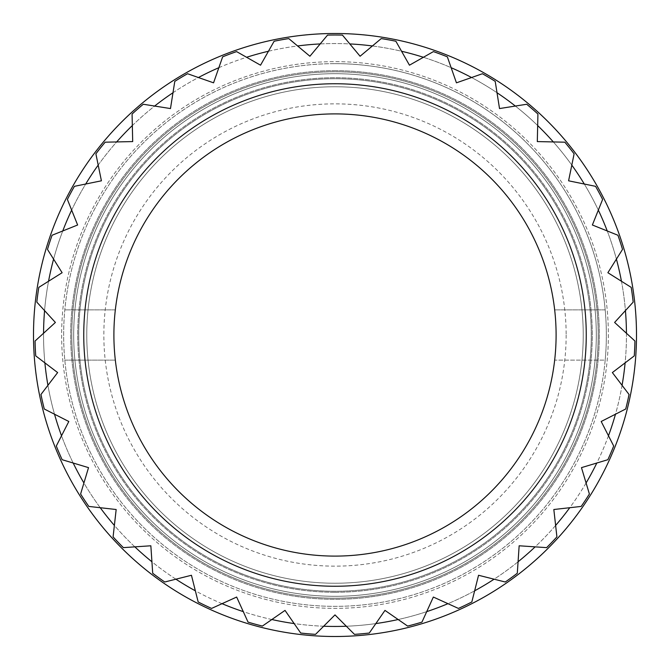 <?xml version="1.0" encoding="UTF-8"?>
<svg xmlns="http://www.w3.org/2000/svg" width="670" height="670" viewBox="0 0 670 670"><rect width="100%" height="100%" fill="white"/><g stroke="black" fill="none" stroke-linecap="round" stroke-linejoin="round"><path stroke-width="0.5" stroke-dasharray="3.35 2.51" d="M335 33.5A301.5 301.5 0 0 0 33.5 335A301.5 301.5 0 0 0 335 636.5A301.5 301.5 0 0 0 636.5 335A301.5 301.5 0 0 0 335 33.5M335 626.45A291.45 291.45 0 0 0 626.45 335A291.45 291.45 0 0 0 335 43.55A291.45 291.45 0 0 0 43.55 335A291.45 291.45 0 0 0 335 626.45M44.882 362.855A291.45 291.45 0 0 1 43.55 335A291.45 291.45 0 0 1 43.558 333.258M44.572 310.612A291.45 291.45 0 0 1 48.55 281.249M53.592 259.139A291.45 291.45 0 0 1 62.754 230.966M71.665 210.112A291.45 291.45 0 0 1 85.701 184.024M98.197 165.105A291.45 291.45 0 0 1 116.664 141.939M132.333 125.55A291.45 291.45 0 0 1 154.644 106.053M172.994 92.728A291.45 291.45 0 0 1 198.429 77.527M218.856 67.695A291.45 291.45 0 0 1 246.594 57.285M268.452 51.247A291.45 291.45 0 0 1 297.606 45.962M320.185 43.927A291.45 291.45 0 0 1 349.815 43.927M372.394 45.962A291.45 291.45 0 0 1 401.548 51.247M423.406 57.285A291.45 291.45 0 0 1 451.144 67.695M471.571 77.527A291.45 291.45 0 0 1 497.006 92.728M515.356 106.053A291.45 291.45 0 0 1 537.667 125.55M553.336 141.939A291.45 291.45 0 0 1 571.803 165.105M584.299 184.024A291.45 291.45 0 0 1 598.335 210.112M607.246 230.966A291.45 291.45 0 0 1 616.408 259.139M621.45 281.249A291.45 291.45 0 0 1 625.428 310.612M626.442 333.258A291.45 291.45 0 0 1 626.45 335A291.45 291.45 0 0 1 625.118 362.855M86.765 335A248.235 248.235 0 0 1 335 86.765A248.235 248.235 0 0 1 583.235 335A248.235 248.235 0 0 0 335 86.765A248.235 248.235 0 0 0 86.765 335A248.235 248.235 0 0 0 335 583.235A248.235 248.235 0 0 0 583.235 335A248.235 248.235 0 0 1 335 583.235A248.235 248.235 0 0 1 86.765 335M71.807 335A263.193 263.193 0 0 0 335 598.193A263.193 263.193 0 0 0 598.193 335A263.193 263.193 0 0 1 335 598.193A263.193 263.193 0 0 1 71.807 335A263.193 263.193 0 0 1 335 71.807A263.193 263.193 0 0 1 598.193 335A263.193 263.193 0 0 0 335 71.807A263.193 263.193 0 0 0 71.807 335M596.3 335A261.3 261.3 0 0 0 335 73.7A261.3 261.3 0 0 0 73.7 335A261.3 261.3 0 0 1 335 73.7A261.3 261.3 0 0 1 596.3 335A261.3 261.3 0 0 1 335 596.3A261.3 261.3 0 0 1 73.7 335A261.3 261.3 0 0 0 335 596.3A261.3 261.3 0 0 0 596.3 335M61.64 335A273.36 273.36 0 0 0 335 608.36A273.36 273.36 0 0 0 608.36 335A273.36 273.36 0 0 0 335 61.64A273.36 273.36 0 0 0 61.64 335A273.36 273.36 0 0 0 335 608.36A273.36 273.36 0 0 0 608.36 335A273.36 273.36 0 0 0 335 61.64A273.36 273.36 0 0 0 61.64 335M566.15 335A231.15 231.15 0 0 1 335 566.15A231.15 231.15 0 0 1 103.85 335A231.15 231.15 0 0 1 335 103.85A231.15 231.15 0 0 1 566.15 335M556.1 335A221.1 221.1 0 0 1 335 556.1A221.1 221.1 0 0 1 113.9 335A221.1 221.1 0 0 1 335 113.9A221.1 221.1 0 0 1 556.1 335A221.1 221.1 0 0 1 335 556.1A221.1 221.1 0 0 1 113.9 335A221.1 221.1 0 0 1 335 113.9A221.1 221.1 0 0 1 556.1 335M78.725 335A256.275 256.275 0 0 0 335 591.275A256.275 256.275 0 0 0 591.275 335A256.275 256.275 0 0 0 335 78.725A256.275 256.275 0 0 0 78.725 335A256.275 256.275 0 0 0 335 591.275A256.275 256.275 0 0 0 591.275 335A256.275 256.275 0 0 0 335 78.725A256.275 256.275 0 0 0 78.725 335M622.07 385.325A291.45 291.45 0 0 1 615.479 414.211M608.469 435.776A291.45 291.45 0 0 1 596.828 463.02M586.082 482.986A291.45 291.45 0 0 1 569.76 507.718M555.623 525.439A291.45 291.45 0 0 1 535.146 546.854M518.077 561.778A291.45 291.45 0 0 1 494.1 579.19M474.636 590.823A291.45 291.45 0 0 1 447.945 603.678M426.715 611.643A291.45 291.45 0 0 1 398.156 619.524M375.845 623.577A291.45 291.45 0 0 1 346.34 626.232M323.66 626.232A291.45 291.45 0 0 1 294.155 623.577M271.844 619.524A291.45 291.45 0 0 1 243.285 611.643M222.055 603.678A291.45 291.45 0 0 1 195.364 590.823M175.9 579.19A291.45 291.45 0 0 1 151.923 561.778M134.854 546.854A291.45 291.45 0 0 1 114.377 525.439M100.24 507.718A291.45 291.45 0 0 1 83.918 482.986M73.172 463.02A291.45 291.45 0 0 1 61.531 435.776M54.521 414.211A291.45 291.45 0 0 1 47.93 385.325M605.186 360.125A271.35 271.35 0 0 1 335 606.35A271.35 271.35 0 0 1 63.65 335A271.35 271.35 0 0 1 335 63.65A271.35 271.35 0 0 1 606.35 335A271.35 271.35 0 0 1 335 606.35A271.35 271.35 0 0 1 64.814 309.875A271.35 271.35 0 0 1 605.186 309.875A271.35 271.35 0 0 1 605.186 360.125L554.668 360.125A221.1 221.1 0 0 0 335 113.9A221.1 221.1 0 0 0 113.9 335A221.1 221.1 0 0 0 335 556.1A221.1 221.1 0 0 1 115.332 309.875A221.1 221.1 0 0 1 335 113.9A221.1 221.1 0 0 0 113.9 335A221.1 221.1 0 0 0 335 556.1A221.1 221.1 0 0 0 556.1 335A221.1 221.1 0 0 0 335 113.9A221.1 221.1 0 0 1 556.1 335A221.1 221.1 0 0 1 335 556.1A221.1 221.1 0 0 0 554.668 360.125L605.186 360.125M605.186 309.875L554.668 309.875L605.186 309.875M115.332 309.875L64.814 309.875L115.332 309.875M64.814 360.125L115.332 360.125L64.814 360.125M335 63.65A271.35 271.35 0 0 1 606.35 335A271.35 271.35 0 0 1 335 606.35A271.35 271.35 0 0 1 63.65 335A271.35 271.35 0 0 1 335 63.65A271.35 271.35 0 0 1 606.35 335A271.35 271.35 0 0 1 335 606.35A271.35 271.35 0 0 1 63.65 335A271.35 271.35 0 0 1 335 63.65M335 70.685A264.315 264.315 0 0 1 599.315 335A264.315 264.315 0 0 1 335 599.315A264.315 264.315 0 0 0 599.315 335A264.315 264.315 0 0 0 335 70.685A264.315 264.315 0 0 0 70.685 335A264.315 264.315 0 0 0 335 599.315A264.315 264.315 0 0 1 70.685 335A264.315 264.315 0 0 1 335 70.685M335 592.28A257.28 257.28 0 0 1 77.72 335A257.28 257.28 0 0 1 335 77.72A257.28 257.28 0 0 1 592.28 335A257.28 257.28 0 0 1 335 592.28A257.28 257.28 0 0 1 77.72 335A257.28 257.28 0 0 1 335 77.72A257.28 257.28 0 0 1 592.28 335A257.28 257.28 0 0 1 335 592.28M335 586.25A251.25 251.25 0 0 1 83.75 335A251.25 251.25 0 0 1 335 83.75A251.25 251.25 0 0 1 586.25 335A251.25 251.25 0 0 1 335 586.25M335 35.008A299.993 299.993 0 0 0 327.555 35.1L309.909 56.238L288.778 38.592A299.993 299.993 0 0 0 274.122 41.247L260.538 65.191L236.594 51.607A299.993 299.993 0 0 0 222.649 56.841L213.562 82.829L187.575 73.734A299.993 299.993 0 0 0 174.786 81.371L170.482 108.565L143.288 104.252A299.993 299.993 0 0 0 132.074 114.051L132.694 141.579L105.173 142.191A299.993 299.993 0 0 0 95.885 153.84L101.413 180.808L74.437 186.327A299.993 299.993 0 0 0 67.385 199.442L77.628 224.994L52.076 235.245A299.993 299.993 0 0 0 47.478 249.408L62.126 272.715L38.81 287.363A299.993 299.993 0 0 0 36.817 302.12L55.392 322.446L35.066 341.013A299.993 299.993 0 0 0 35.736 355.896L57.637 372.57L40.962 394.479A299.993 299.993 0 0 0 44.279 408.993L68.809 421.489L56.305 446.019A299.993 299.993 0 0 0 62.159 459.712L88.524 467.635L80.609 493.999A299.993 299.993 0 0 0 88.817 506.428L116.17 509.51L113.088 536.871A299.993 299.993 0 0 0 123.38 547.633L150.851 545.782L152.701 573.252A299.993 299.993 0 0 0 164.745 582.004L191.444 575.27L198.169 601.97A299.993 299.993 0 0 0 211.586 608.427L236.652 597.045L248.042 622.112A299.993 299.993 0 0 0 262.389 626.073L285.026 610.395L300.704 633.024A299.993 299.993 0 0 0 315.536 634.356L335 614.893L354.464 634.356A299.993 299.993 0 0 0 369.296 633.024L384.974 610.395L407.611 626.073A299.993 299.993 0 0 0 421.958 622.112L433.348 597.045L458.414 608.427A299.993 299.993 0 0 0 471.831 601.97L478.556 575.27L505.255 582.004A299.993 299.993 0 0 0 517.299 573.252L519.149 545.782L546.62 547.633A299.993 299.993 0 0 0 556.912 536.871L553.83 509.51L581.183 506.428A299.993 299.993 0 0 0 589.391 493.999L581.476 467.635L607.841 459.712A299.993 299.993 0 0 0 613.695 446.019L601.191 421.489L625.721 408.993A299.993 299.993 0 0 0 629.038 394.479L612.363 372.57L634.264 355.896A299.993 299.993 0 0 0 634.934 341.013L614.608 322.446L633.183 302.12A299.993 299.993 0 0 0 631.19 287.363L607.874 272.715L622.522 249.408A299.993 299.993 0 0 0 617.924 235.245L592.372 224.994L602.615 199.442A299.993 299.993 0 0 0 595.563 186.327L568.587 180.808L574.115 153.84A299.993 299.993 0 0 0 564.827 142.191L537.306 141.579L537.926 114.051A299.993 299.993 0 0 0 526.712 104.252L499.519 108.565L495.214 81.371A299.993 299.993 0 0 0 482.425 73.734L456.438 82.829L447.351 56.841A299.993 299.993 0 0 0 433.406 51.607L409.462 65.191L395.878 41.247A299.993 299.993 0 0 0 381.222 38.592L360.091 56.238L342.445 35.1A299.993 299.993 0 0 0 335 35.008"/><path stroke-width="1" d="M33.5 335A301.5 301.5 0 0 1 335 33.5A301.5 301.5 0 0 1 636.5 335A301.5 301.5 0 0 1 335 636.5A301.5 301.5 0 0 1 33.5 335M43.558 333.258A291.45 291.45 0 0 1 44.572 310.612M48.55 281.249A291.45 291.45 0 0 1 53.592 259.139M62.754 230.966A291.45 291.45 0 0 1 71.665 210.112M85.701 184.024A291.45 291.45 0 0 1 98.197 165.105M116.664 141.939A291.45 291.45 0 0 1 132.333 125.55M154.644 106.053A291.45 291.45 0 0 1 172.994 92.728M198.429 77.527A291.45 291.45 0 0 1 218.856 67.695M246.594 57.285A291.45 291.45 0 0 1 268.452 51.247M297.606 45.962A291.45 291.45 0 0 1 320.185 43.927M349.815 43.927A291.45 291.45 0 0 1 372.394 45.962M401.548 51.247A291.45 291.45 0 0 1 423.406 57.285M451.144 67.695A291.45 291.45 0 0 1 471.571 77.527M497.006 92.728A291.45 291.45 0 0 1 515.356 106.053M537.667 125.55A291.45 291.45 0 0 1 553.336 141.939M571.803 165.105A291.45 291.45 0 0 1 584.299 184.024M598.335 210.112A291.45 291.45 0 0 1 607.246 230.966M616.408 259.139A291.45 291.45 0 0 1 621.45 281.249M625.428 310.612A291.45 291.45 0 0 1 626.442 333.258M625.118 362.855A291.45 291.45 0 0 1 622.07 385.325M615.479 414.211A291.45 291.45 0 0 1 608.469 435.776M596.828 463.02A291.45 291.45 0 0 1 586.082 482.986M569.76 507.718A291.45 291.45 0 0 1 555.623 525.439M535.146 546.854A291.45 291.45 0 0 1 518.077 561.778M494.1 579.19A291.45 291.45 0 0 1 474.636 590.823M447.945 603.678A291.45 291.45 0 0 1 426.715 611.643M398.156 619.524A291.45 291.45 0 0 1 375.845 623.577M346.34 626.232A291.45 291.45 0 0 1 323.66 626.232M294.155 623.577A291.45 291.45 0 0 1 271.844 619.524M243.285 611.643A291.45 291.45 0 0 1 222.055 603.678M195.364 590.823A291.45 291.45 0 0 1 175.9 579.19M151.923 561.778A291.45 291.45 0 0 1 134.854 546.854M114.377 525.439A291.45 291.45 0 0 1 100.24 507.718M83.918 482.986A291.45 291.45 0 0 1 73.172 463.02M61.531 435.776A291.45 291.45 0 0 1 54.521 414.211M47.93 385.325A291.45 291.45 0 0 1 44.882 362.855M335 556.1A221.1 221.1 0 0 1 113.9 335A221.1 221.1 0 0 1 335 113.9A221.1 221.1 0 0 1 556.1 335A221.1 221.1 0 0 1 335 556.1M335 586.25A251.25 251.25 0 0 1 83.75 335A251.25 251.25 0 0 1 335 83.75A251.25 251.25 0 0 1 586.25 335A251.25 251.25 0 0 1 335 586.25M327.555 35.1A299.993 299.993 0 0 1 342.445 35.1L360.091 56.238L381.222 38.592A299.993 299.993 0 0 1 395.878 41.247L409.462 65.191L433.406 51.607A299.993 299.993 0 0 1 447.351 56.841L456.438 82.829L482.425 73.734A299.993 299.993 0 0 1 495.214 81.371L499.519 108.565L526.712 104.252A299.993 299.993 0 0 1 537.926 114.051L537.306 141.579L564.827 142.191A299.993 299.993 0 0 1 574.115 153.84L568.587 180.808L595.563 186.327A299.993 299.993 0 0 1 602.615 199.442L592.372 224.994L617.924 235.245A299.993 299.993 0 0 1 622.522 249.408L607.874 272.715L631.19 287.363A299.993 299.993 0 0 1 633.183 302.12L614.608 322.446L634.934 341.013A299.993 299.993 0 0 1 634.264 355.896L612.363 372.57L629.038 394.479A299.993 299.993 0 0 1 625.721 408.993L601.191 421.489L613.695 446.019A299.993 299.993 0 0 1 607.841 459.712L581.476 467.635L589.391 493.999A299.993 299.993 0 0 1 581.183 506.428L553.83 509.51L556.912 536.871A299.993 299.993 0 0 1 546.62 547.633L519.149 545.782L517.299 573.252A299.993 299.993 0 0 1 505.255 582.004L478.556 575.27L471.831 601.97A299.993 299.993 0 0 1 458.414 608.427L433.348 597.045L421.958 622.112A299.993 299.993 0 0 1 407.611 626.073L384.974 610.395L369.296 633.024A299.993 299.993 0 0 1 354.464 634.356L335 614.893L315.536 634.356A299.993 299.993 0 0 1 300.704 633.024L285.026 610.395L262.389 626.073A299.993 299.993 0 0 1 248.042 622.112L236.652 597.045L211.586 608.427A299.993 299.993 0 0 1 198.169 601.97L191.444 575.27L164.745 582.004A299.993 299.993 0 0 1 152.701 573.252L150.851 545.782L123.38 547.633A299.993 299.993 0 0 1 113.088 536.871L116.17 509.51L88.817 506.428A299.993 299.993 0 0 1 80.609 493.999L88.524 467.635L62.159 459.712A299.993 299.993 0 0 1 56.305 446.019L68.809 421.489L44.279 408.993A299.993 299.993 0 0 1 40.962 394.479L57.637 372.57L35.736 355.896A299.993 299.993 0 0 1 35.066 341.013L55.392 322.446L36.817 302.12A299.993 299.993 0 0 1 38.81 287.363L62.126 272.715L47.478 249.408A299.993 299.993 0 0 1 52.076 235.245L77.628 224.994L67.385 199.442A299.993 299.993 0 0 1 74.437 186.327L101.413 180.808L95.885 153.84A299.993 299.993 0 0 1 105.173 142.191L132.694 141.579L132.074 114.051A299.993 299.993 0 0 1 143.288 104.252L170.482 108.565L174.786 81.371A299.993 299.993 0 0 1 187.575 73.734L213.562 82.829L222.649 56.841A299.993 299.993 0 0 1 236.594 51.607L260.538 65.191L274.122 41.247A299.993 299.993 0 0 1 288.778 38.592L309.909 56.238L327.555 35.1"/></g></svg>
